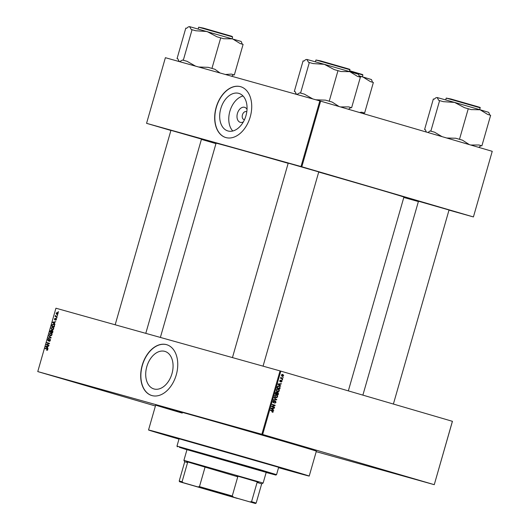 <?xml version="1.0" encoding="UTF-8"?>
<svg xmlns="http://www.w3.org/2000/svg" width="530" height="530" viewBox="0 0 530 530"><rect width="100%" height="100%" fill="white"/><g stroke="black" fill="none" stroke-linecap="round" stroke-linejoin="round"><path stroke-width="0.79" d="M85.284 385.144L59.791 377.903L85.284 385.144M276.832 438.721L251.333 431.48L276.832 438.721M407.186 476.841L381.686 469.6L407.186 476.841M171.972 373.676A19.564 13.064 -73.7 0 0 164.883 351.383A19.564 13.064 -73.7 0 0 146.81 366.641A19.564 13.064 -73.7 0 0 153.899 388.934A19.564 13.064 -73.7 0 0 171.972 373.676M176.258 374.876A26.487 17.689 -73.7 0 0 166.659 344.685A26.487 17.689 -73.7 0 0 142.186 365.342A26.487 17.689 -73.7 0 0 151.785 395.532A26.487 17.689 -73.7 0 0 176.258 374.876M166.738 344.712A26.487 17.689 -73.7 0 0 142.358 365.395A26.487 17.689 -73.7 0 0 151.871 395.552M170.938 130.334L201.493 139.092M288.214 163.141L318.762 171.899M418.481 201.228L449.036 209.993M182.26 413.095A83.581 0.49 16 0 1 155.674 405.092A83.581 0.49 16 0 1 203.394 418.316A83.581 0.49 16 0 1 289.771 443.166A83.581 0.49 16 0 1 316.357 451.169L309.215 476.059A83.581 0.49 -164 0 0 282.629 468.063A83.581 0.49 -164 0 0 196.259 443.206A83.581 0.49 -164 0 0 148.532 429.989A83.581 0.49 -164 0 0 175.125 437.985A83.581 0.49 -164 0 0 178.981 439.118M348.342 390.868L403.913 197.067A97.705 0.57 -164 0 0 372.828 187.713A97.705 0.57 -164 0 0 318.722 172.051M288.161 163.3A97.705 0.57 -164 0 0 216.074 143.206L160.378 337.431M243.349 121.907A7.817 5.22 106.3 0 1 238.149 120.734A7.817 5.22 106.3 0 1 237.427 113.413A7.817 5.22 106.3 0 1 241.971 107.537A7.817 5.22 106.3 0 1 247.026 109.332M246.768 111.883A4.121 2.749 -73.7 0 0 246.251 111.638A4.121 2.749 -73.7 0 0 242.442 114.851A4.121 2.749 -73.7 0 0 243.939 119.548A4.121 2.749 -73.7 0 0 244.509 119.621M245.953 115.686A19.564 13.064 -73.7 0 0 238.858 93.386A19.564 13.064 -73.7 0 0 220.785 108.643A19.564 13.064 -73.7 0 0 227.88 130.943A19.564 13.064 -73.7 0 0 245.953 115.686M243.031 95.99A19.564 13.064 -73.7 0 0 229.868 111.3A19.564 13.064 -73.7 0 0 232.789 130.996M250.233 116.878A26.487 17.689 -73.7 0 0 240.633 86.695A26.487 17.689 -73.7 0 0 216.167 107.351A26.487 17.689 -73.7 0 0 225.767 137.535A26.487 17.689 -73.7 0 0 250.233 116.878M240.719 86.721A26.487 17.689 -73.7 0 0 216.333 107.398A26.487 17.689 -73.7 0 0 225.853 137.561M57.22 315.131L57.498 315.595L57.121 315.489L57.598 315.244M56.187 316.397L57.187 316.675L57.081 317.039L55.16 316.496L55.551 315.383L55.816 316.218L57.187 316.688M56.511 317.602L56.789 318.066L56.511 317.602L56.889 317.709M56.041 318.464L56.412 319.51L55.537 320.219L56.14 319.411L55.782 318.881L54.729 319.935L54.411 318.967L55.199 318.285L54.789 319.563L56.041 318.464M54.398 323.433L54.987 324.34L52.656 322.505L52.761 322.127L55.743 321.717L54.756 322.187L54.398 323.433M53.729 328.878L53.013 329.793L52.006 329.892L51.006 328.116L52.768 327.109L53.616 327.732L53.729 328.878M52.033 334.788L51.317 335.709L50.31 335.808L49.31 334.026L51.072 333.025L51.92 333.648L52.033 334.788L50.959 333.383L49.621 334.112L50.416 335.45L51.721 334.708M47.727 349.8L46.68 350.35L47.329 349.257L45.169 348.594L45.275 348.236L47.077 348.74L47.422 349.701M280.834 371.132L262.661 434.494L37.762 371.583L55.935 308.215L280.032 370.901L452.434 421.317L434.262 484.678L452.395 421.297M261.86 434.269L280.032 370.901M47.435 347.707L48.031 348.614L45.693 346.779L45.799 346.401L48.78 345.991L47.793 346.461L47.435 347.707M46.879 344.632L48.998 345.222L48.899 345.58L46.249 344.844L48.919 343.533L46.792 342.936L46.898 342.579L49.548 343.321L46.879 344.632L48.998 345.242M49.966 339.101L50.41 340.439L49.171 341.38L50.111 340.32L49.866 339.465L48.104 340.969L47.673 339.743L48.773 338.882L47.985 339.816L48.521 340.578L49.966 339.101M48.879 335.669L51.105 337.895L48.151 338.219L48.257 337.849L50.84 337.65L48.773 336.046L48.879 335.669M52.397 330.448L52.861 331.76L52.543 332.88L49.893 332.138L50.211 331.018L51.165 330.216L51.609 330.76L52.397 330.448M53.649 324.188L54.537 325.91L54.239 326.964L51.589 326.222L52.092 324.658L53.623 324.181M57.339 312.442L58.068 313.727L56.783 314.456L56.074 313.17L57.339 312.442M58.194 311.733L58.472 312.203L58.095 312.097L58.572 311.845M316.218 451.659L434.262 484.678M282.781 377.049L283.099 377.532L282.675 377.413L283.199 377.175M281.675 378.287L282.788 378.612L282.682 378.976L280.542 378.347L280.946 377.241L281.675 378.287L280.986 378.089M282.073 379.52L282.391 380.003L281.967 379.877L282.49 379.646M281.576 380.381L282.013 381.448L281.072 382.13L281.715 381.335L281.304 380.792L280.171 381.805L279.794 380.818L280.642 380.162L280.231 381.434L281.576 380.381M279.906 385.33L280.589 386.277L277.959 384.323L278.071 383.945L281.344 383.654L280.264 384.084L279.906 385.33L278.965 385.065M279.33 390.815L278.575 391.716L277.462 391.776L276.309 389.928L278.224 388.987L279.177 389.656L279.33 390.815L278.111 389.345L277.402 389.298L276.653 390.027L277.568 391.418L278.985 390.716M277.634 396.731L276.879 397.626L275.766 397.685L274.613 395.844L276.527 394.903L277.481 395.565L277.634 396.731L276.415 395.261L275.706 395.214L274.957 395.943L275.872 397.328L277.289 396.632M273.328 411.744L272.188 412.254L272.99 411.625L272.877 411.174L270.479 410.412L270.578 410.054L272.579 410.637L272.983 411.644M262.661 434.494L434.222 484.665M272.943 409.61L273.626 410.558L270.996 408.597L271.108 408.219L274.381 407.934L273.301 408.365L272.943 409.61L272.003 409.345M272.248 406.47L274.6 407.159L274.5 407.517L271.552 406.662L274.46 405.443L272.102 404.754L272.201 404.397L275.149 405.258L275.037 405.642L271.658 406.305L274.6 407.159M275.481 401.005L276.017 402.376L274.679 403.284L275.68 402.243L275.381 401.369L273.487 402.82L272.976 401.561L274.162 400.733L273.321 401.647L273.93 402.436L275.481 401.005M274.182 397.487L276.706 399.832L273.453 400.037L273.56 399.666L276.402 399.574L274.076 397.864L274.182 397.487M277.912 392.352L278.462 393.697L278.144 394.817L275.196 393.956L275.52 392.836L276.541 392.061L277.051 392.631L277.912 392.352M279.045 386.045L280.138 387.847L279.84 388.901L276.892 388.04L277.402 386.476L279.045 386.045M282.828 374.332L283.676 375.671L282.278 376.346L281.456 375.021L282.828 374.332M37.762 371.583L155.416 405.987M492.238 151.315L473.416 216.942L492.238 151.315M403.8 197.471L418.389 201.552M448.996 210.112L473.416 216.942M319.835 100.905L165.386 57.697L146.565 123.331L301.014 166.533L319.835 100.905L492.198 151.302M320.63 101.131L301.815 166.764L473.376 216.929M146.565 123.331L170.905 130.453M201.413 139.37L215.955 143.623M301.815 166.764L301.014 166.533M272.228 412.042L272.957 412.247M270.578 410.074L271.817 411.32M272.751 409.902L273.738 410.18M273.275 408.027L274.275 408.305M272.387 408.107L273.301 408.365M271.877 408.802L272.639 409.385L272.923 408.385L271.009 408.557M271.711 409.127L272.639 409.385M272.042 408.14L272.923 408.385M273.089 406.735L272.99 407.08M272.201 404.417L275.149 405.258M273.632 404.834L273.533 405.178M274.401 405.463L275.037 405.642M275.666 402.283L276.017 402.376M274.759 401.19L275.381 401.369M273.367 400.899L274.103 401.104M272.976 401.554L273.321 401.647M272.957 402.283L273.599 402.462M275.911 399.229L276.806 399.481M275.825 399.587L276.706 399.832M275.388 397.195L276.879 397.626M275.361 397.202L275.024 397.315M276.594 395.32L277.481 395.565M274.613 395.844L274.957 395.943M274.772 397.023L275.872 397.328M275.156 395.062L275.706 395.214M275.335 394.956L276.415 395.261M276.733 394.029L276.633 394.373M276.66 392.525L277.051 392.631M276.865 394.055L275.355 393.631L277.899 394.353L278.19 393.207L277.813 392.71L276.865 394.055L277.899 394.353M275.646 393.697L276.521 393.956L276.488 392.438L275.302 393.598M275.295 393.611L276.521 393.956M275.825 392.253L276.488 392.438M276.726 393.247L277.071 393.346M277.137 392.525L277.813 392.71M277.084 391.279L278.575 391.716M277.058 391.292L276.72 391.398M278.29 389.404L279.177 389.656M276.309 389.934L276.653 390.027M276.468 391.107L277.568 391.418M276.852 389.146L277.402 389.298M277.031 389.04L278.111 389.345M279.794 387.748L280.138 387.847M278.429 388.112L278.329 388.457M278.23 385.966L278.535 386.297M277.342 387.781L279.595 388.444L279.615 386.761L278.932 386.41L277.727 386.648L277.342 387.781L279.595 388.444M277.177 387.046L277.521 387.145M277.362 386.542L277.727 386.648M277.813 386.092L278.932 386.41M279.707 385.621L280.695 385.9M280.238 383.753L281.231 384.031M279.35 383.833L280.264 384.084M278.84 384.522L279.601 385.111L279.886 384.111L277.972 384.283M278.674 384.853L279.601 385.111M279.005 383.859L279.886 384.111M280.933 380.586L281.523 380.752M280.88 380.673L281.304 380.792M280.019 380.374L280.582 380.533M279.747 381.302L280.231 381.434M280.642 378.009L282.788 378.612M281.271 378.188L281.172 378.533M280.854 377.327L281.218 377.433M280.728 377.572L281.105 377.678M280.887 377.989L281.258 378.095M281.761 375.121L282.377 375.989L283.371 375.571L282.748 374.703L281.45 375.035M281.49 375.737L282.377 375.989M281.841 374.445L282.748 374.703M47.514 350.204L46.746 349.979M47.773 349.383L47.329 349.257M46.859 349.071L46.958 348.727L45.275 348.236M46.958 348.727L47.336 348.833M46.607 347.051L45.693 346.779M46.501 346.607L45.799 346.401M46.488 346.945L47.157 347.501L47.448 346.494L46.031 346.64L46.488 346.945M47.938 345.315L48.038 344.964M46.912 344.619L46.362 344.46M49.442 343.685L48.919 343.533M48.482 343.413L48.581 343.069L46.898 342.579M48.581 343.069L49.542 343.341M49.939 341.214L49.244 341.009M50.456 339.637L49.866 339.465M48.753 340.77L48.217 340.611M49.151 338.107L48.257 337.849M49.674 336.311L48.773 336.046M51.311 335.715L50.416 335.45M51.933 333.661L50.959 333.383M51.582 332.608L51.675 332.264M51.947 330.859L51.609 330.76M50.304 331.866L52.642 332.535L51.099 332.085L51.105 330.587L50.304 331.866L51.099 332.085M51.602 330.733L51.105 330.587M51.728 331.131L51.37 331.025M51.403 332.171L52.337 332.429L52.298 330.813L51.403 332.171L52.642 332.535M52.934 330.998L52.298 330.813M53.629 327.752L52.013 327.454L51.006 328.116M51.317 328.196L52.112 329.534L53.417 328.792L52.656 327.467M53.007 329.799L52.112 329.534M53.278 326.692L53.371 326.348M52.424 324.757L52.092 324.658M52 325.95L54.338 326.626L54.093 324.857L53.484 324.532L52.384 324.81L52 325.95L54.033 326.52M54.511 324.83L53.484 324.532M54.583 324.996L54.093 324.857M53.57 322.77L52.656 322.505M53.464 322.333L52.761 322.127M53.444 322.671L54.12 323.22L54.411 322.22L52.993 322.366L53.444 322.671M56.154 320.007L55.61 319.848M56.465 318.981L55.981 318.841M55.272 319.703L54.789 319.563M55.345 319.597L54.987 319.491M56.842 316.966L56.942 316.629L55.259 316.138M56.942 316.629L55.57 316.224M55.69 315.8L55.352 315.701M58.068 313.044L56.074 313.17M56.346 313.256L56.889 314.091L57.796 313.641L57.253 312.806M57.684 314.323L56.889 314.091M266.192 472.369L186.977 449.659M266.159 472.475L275.825 475.059L259.541 470.156L206.488 454.892L179.359 447.313L186.951 449.758M260.078 469.699L276.554 474.661L278.667 467.301L179.087 438.747L176.98 446.101L260.078 469.699M278.561 467.672A83.581 0.49 -164 0 0 309.215 476.059M242.27 44.156L241.183 41.459L189.581 26.633L191.237 29.488L195.828 30.773L207.038 31.515L216.942 36.782L223.653 38.716L232.551 38.862L240.15 43.539L243.098 44.401L234.34 74.949L231.391 74.087L225.429 74.492M220.043 72.988L214.895 69.264L208.184 67.33L198.644 67.005M211.947 68.403L220.712 37.855M195.557 66.137L187.07 61.321L183.3 60.248L192.065 29.7M183.3 60.248L182.479 60.036L179.524 61.705M179.18 61.559L177.868 58.85L177.04 58.638L185.805 28.09L186.626 28.302L188.316 26.884L189.581 26.633L188.316 26.884M177.04 58.638L177.875 58.883M231.67 76.24L233.511 74.737L234.34 74.949M187.07 61.321L182.479 60.036M214.895 69.264L208.184 67.33M233.511 74.737L231.391 74.087M237.327 498.419L190.873 484.99L237.327 498.419M261.668 483.857L257.09 482.433L258.428 482.207L236.744 475.867L237.765 476.781L186.686 461.663L187.587 462.524L184.725 461.796L183.917 460.338L263.125 483.055L266.232 472.237M206.21 467.122L186.686 461.663M258.428 482.207L236.744 475.867M184.725 461.796L179.206 481.028L182.075 481.763L183.102 482.658L179.61 481.763L255.427 503.5L183.102 482.658M250.081 501.844L251.571 501.665L256.156 503.096L261.674 483.857L263.125 483.055M257.09 482.433L251.571 501.665M237.765 476.781L232.246 496.014L233.412 496.968M187.587 462.524L182.075 481.763M198.114 486.858L199.465 486.626L232.246 496.014M204.984 467.394L199.465 486.626M312.832 98.944L304.346 94.128L299.755 92.843L296.793 94.512M359.539 76.963L358.459 74.266L349.826 71.669L357.425 76.346L360.374 77.201L351.609 107.756L348.667 106.894L340.485 106.934M348.508 109.286L350.787 107.544L351.609 107.756M340.929 71.517L349.826 71.669L324.307 64.316L334.218 69.582L340.929 71.517M339.061 106.517L332.164 102.071L329.223 101.21L337.981 70.656M329.223 101.21L325.453 100.137L315.92 99.806M313.104 63.573L324.307 64.316L306.857 59.433L308.513 62.288L313.104 63.573M304.346 94.128L300.576 93.055L309.334 62.5M300.576 93.055L299.755 92.843M296.456 94.36L295.137 91.657L294.316 91.445L303.074 60.89L303.902 61.102L305.591 59.691L306.857 59.433L305.591 59.691M294.316 91.445L295.144 91.69M332.164 102.071L325.453 100.137M350.787 107.544L348.667 106.894M372.537 82.249L371.457 79.553L362.825 76.956L370.424 81.633L373.365 82.494L364.607 113.042L361.659 112.181L359.578 112.519M363.057 113.539L363.785 112.83L364.607 113.042M359.393 76.366L362.825 76.956L359.26 75.916M363.785 112.83L361.659 112.181M442.007 136.621L434.613 132.222L430.022 130.936L427.975 132.52M489.813 115.056L488.726 112.36L480.094 109.763L487.693 114.434L490.641 115.295L481.883 145.849L478.934 144.988L470.753 145.028M478.782 147.373L481.054 145.637L481.883 145.849M471.197 109.611L480.094 109.763L454.581 102.409L464.485 107.676L471.197 109.611M469.328 144.611L462.438 140.165L459.49 139.304L468.255 108.749M459.49 139.304L455.727 138.231L446.77 138.012M443.371 101.667L454.581 102.409L437.124 97.527L438.78 100.382L443.371 101.667M434.613 132.222L430.844 131.149L439.608 100.594M430.844 131.149L430.022 130.936M426.272 132.023L425.411 129.751L424.583 129.539L433.348 98.984L434.169 99.196L435.859 97.785L437.124 97.527L435.859 97.785M424.583 129.539L425.418 129.777M462.438 140.165L455.727 138.231M481.054 145.637L478.934 144.988M271.062 410.213L272.579 410.637M271.194 408.213L272.029 408.444M278.118 393.604L278.462 393.697M275.481 392.975L275.825 393.068M278.157 383.939L278.992 384.171M280.681 380.997L281.085 381.11M47.76 349.33L46.991 349.104M51.105 337.888L50.377 337.676M51.191 337.59L50.463 337.378M55.57 319.212L55.213 319.113M198.677 27.189L203.381 28.103L231.782 36.285L232.624 36.928L198.677 27.189L198.16 28.998M203.387 28.103L231.55 36.285M320.657 60.91L347.143 68.516C352.019 70.059 348.846 68.873 349.899 69.728L315.953 59.996L320.657 60.91L348.826 69.085M361.818 74.372L349.608 70.735L362.626 74.564L362.891 75.015L349.508 71.073M450.924 98.997L477.411 106.609C482.293 108.153 479.113 106.967 480.167 107.822L446.22 98.09L450.924 98.997L479.093 107.179M275.825 475.059L276.554 474.661M148.532 429.989L155.674 405.092M177.384 446.836L176.98 446.108M232.624 36.928L232.107 38.73M178.895 61.48L178.524 60.798M115.182 324.784L170.952 130.287M145.79 333.35L201.506 139.046M288.227 163.088L232.451 357.591M318.775 171.852L263.059 366.157M393.392 404.046L449.049 209.94M362.884 395.122L418.495 201.181M183.917 460.338L187.017 449.519M255.427 503.5L256.156 503.096M179.61 481.763L179.206 481.035M315.953 59.996L315.43 61.805M349.899 69.728L349.376 71.537M296.171 94.287L295.793 93.605M362.891 75.015L362.374 76.823M446.22 98.09L445.703 99.898M480.167 107.822L479.65 109.63"/></g></svg>

